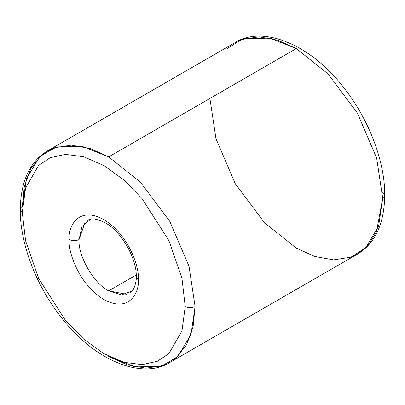<?xml version="1.0" encoding="UTF-8"?>
<svg xmlns="http://www.w3.org/2000/svg" width="405" height="405" viewBox="0 0 405 405"><rect width="100%" height="100%" fill="white"/><g stroke="black" fill="none" stroke-linecap="round" stroke-linejoin="round"><path stroke-width="0.61" d="M84.994 222.456L79.071 239.557C75.781 241.096 72.49 241.096 69.199 239.557C67.807 250.432 78.18 284.108 103.756 299.417C129.337 313.642 139.705 291.939 138.318 279.465C139.705 291.939 129.337 313.642 103.756 299.417C78.18 284.108 67.807 250.432 69.199 239.557C67.807 227.083 78.18 205.381 103.756 219.606C129.337 234.92 139.705 268.596 138.318 279.465L136.272 276.615L138.318 279.465C139.705 268.596 129.337 234.92 103.756 219.606C78.18 205.381 67.807 227.083 69.199 239.557C72.49 241.096 75.781 241.096 79.071 239.557L81.962 226.486L90.922 219.034M244.468 38.602L270.003 38.131L296.303 48.58L328.111 73.943L357.397 113.071L376.64 158.001L382.705 198.227L384.75 195.377L382.705 198.227L376.64 158.001L357.397 113.071L328.111 73.943L296.303 48.58L108.697 156.897L82.392 146.443L56.857 146.919L41.786 154.912L30.729 168.652L24.295 186.594L22.295 206.778L26.396 178.777L39.574 156.897L54.032 147.84L71.462 145.137L90.214 148.534L108.697 156.897L140.5 182.26L169.786 221.388L189.029 266.318L195.094 306.544L189.029 266.318L169.786 221.388L140.5 182.26L108.697 156.897L296.303 48.58L277.825 40.216L259.068 36.82L241.643 39.523L227.185 48.58M22.295 212.478L25.555 188.021L38.586 165.448L50.195 157.717L65.423 154.381L83.703 156.765L103.756 165.448L123.808 179.916L142.094 198.647L168.925 240.697L181.961 278.326L185.222 306.544C188.512 308.083 191.803 308.083 195.094 306.544L190.993 334.545L177.815 356.425L163.357 365.482L145.932 368.185L127.175 364.789L108.697 356.425L134.997 366.879L160.532 366.403L175.603 358.41L186.659 344.67L193.094 326.729L195.094 306.544C191.803 308.083 188.512 308.083 185.222 306.544L181.961 278.326L168.925 240.697L142.094 198.647L123.808 179.916L103.756 165.448L83.703 156.765L65.423 154.381L50.195 157.717L38.586 165.448L25.555 188.021L22.295 212.478L25.555 240.702L38.586 278.326L65.423 320.375L83.703 339.106L103.756 353.575L123.808 362.257L142.094 364.642L157.322 361.306L168.925 353.575L181.961 331.001L185.222 306.544L181.961 331.001L168.925 353.575L157.322 361.306L142.094 364.642L123.808 362.257L103.756 353.575L83.703 339.106L65.423 320.375L38.586 278.326L25.555 240.702L22.295 212.478L20.25 209.628L22.295 212.478M296.303 248.113L264.5 222.745L235.214 183.617L215.971 138.687L209.906 98.461L215.971 138.687L235.214 183.617L264.5 222.745L296.303 248.113L314.786 256.471L333.538 259.868L350.968 257.165L365.426 248.113L378.604 226.228L382.705 198.227L376.493 231.787L368.287 245.086L356.815 254.492M126.466 294.288L108.697 290.866C94.041 283.935 77.75 255.717 79.071 239.557C77.75 255.717 94.041 283.935 108.697 290.866L136.237 274.965L108.697 290.866L121.459 294.896L132.394 290.866M296.146 48.671L298.809 50.068M382.705 192.527L384.75 195.377C385.049 162.754 369.74 121.004 345.014 89.247C311.521 44.423 262.784 24.933 235.214 42.525L47.603 150.842C29.864 161.549 20.746 181.146 20.25 209.628L22.295 206.778M129.64 292.942L132.678 290.203C133.356 290.557 136.86 281.571 136.272 276.615C136.829 258.112 121.009 231.29 105.821 223.165C97.063 218.639 91.039 217.713 87.748 220.381M20.25 209.628C19.951 242.251 35.26 284.006 59.986 315.758C93.479 360.582 142.216 380.072 169.786 362.48L357.397 254.163C375.136 243.456 384.254 223.859 384.75 195.377"/></g></svg>
